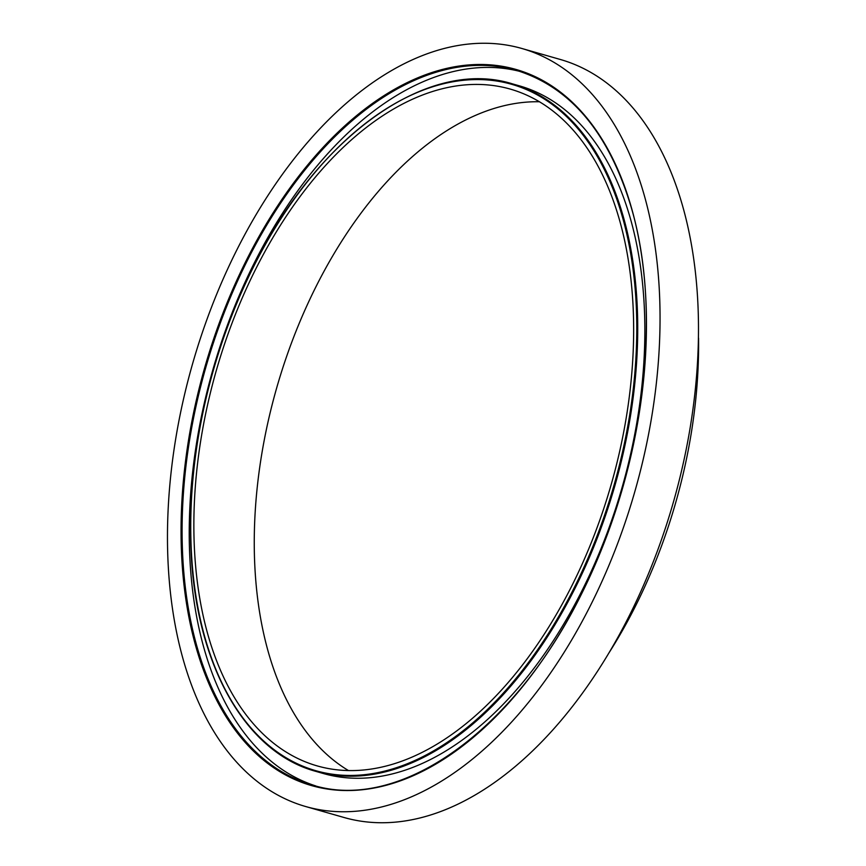 <?xml version="1.0" encoding="UTF-8"?>
<svg xmlns="http://www.w3.org/2000/svg" width="866" height="866" viewBox="0 0 866 866"><rect width="100%" height="100%" fill="white"/><g stroke="black" fill="none" stroke-linecap="round" stroke-linejoin="round"><path stroke-width="1.3" d="M608.311 653.906A358.946 209.669 -74.1 0 0 643.146 590.255A358.946 209.669 105.9 0 0 698.559 338.097M348.413 770.524A351.91 205.556 -74.1 0 1 308.523 302.147A351.91 205.556 105.9 0 1 539.529 101.755M343.91 817.461A394.138 230.226 -74.1 0 0 637.733 598.244A394.138 230.226 105.9 0 0 560.508 59.527L522.057 48.539A394.138 230.226 105.9 0 1 599.294 587.256A394.138 230.226 -74.1 0 1 305.46 806.473L343.91 817.461M305.46 806.473A394.138 230.226 -74.1 0 1 228.223 267.756A394.138 230.226 105.9 0 1 522.057 48.539M248.098 284.882A351.91 205.556 105.9 0 1 510.453 89.144A351.91 205.556 105.9 0 1 579.408 570.131A351.91 205.556 -74.1 0 1 317.064 765.869A351.91 205.556 -74.1 0 1 248.098 284.882M512.553 83.894C424.502 56.095 309.227 142.23 245.695 282.738C206.942 368.093 188.636 454.964 190.769 543.35C193.941 661.094 243.747 752.013 316.068 771.433A357.539 208.847 -74.1 0 0 582.612 572.578A357.539 208.847 -74.1 0 0 512.553 83.894L519.687 85.929A357.539 208.847 105.9 0 1 589.746 574.613A357.539 208.847 -74.1 0 1 323.202 773.479A357.539 208.847 -74.1 0 1 319.651 772.407M315.776 785.938A371.611 217.074 -74.1 0 1 246.518 279.09A371.611 217.074 105.9 0 1 519.968 71.423M589.021 578.412A372.315 217.485 105.9 0 1 260.536 757.588A372.315 217.485 105.9 0 1 238.496 276.6A372.315 217.485 105.9 0 1 566.97 97.425A372.315 217.485 105.9 0 1 589.021 578.412M245.782 282.879A356.835 208.435 -74.1 0 0 266.912 743.862A356.835 208.435 -74.1 0 0 581.736 572.134A356.835 208.435 -74.1 0 0 560.605 111.151A356.835 208.435 -74.1 0 0 245.782 282.879M239.373 277.044A371.611 217.074 105.9 0 1 516.417 70.352C570.651 87.141 608.95 132.909 631.314 207.667C661.905 311.121 644.953 459.478 588.934 578.272C522.837 724.485 402.982 813.769 312.193 784.975A371.611 217.074 105.9 0 1 239.373 277.044M316.068 771.433L323.202 773.479"/></g></svg>
